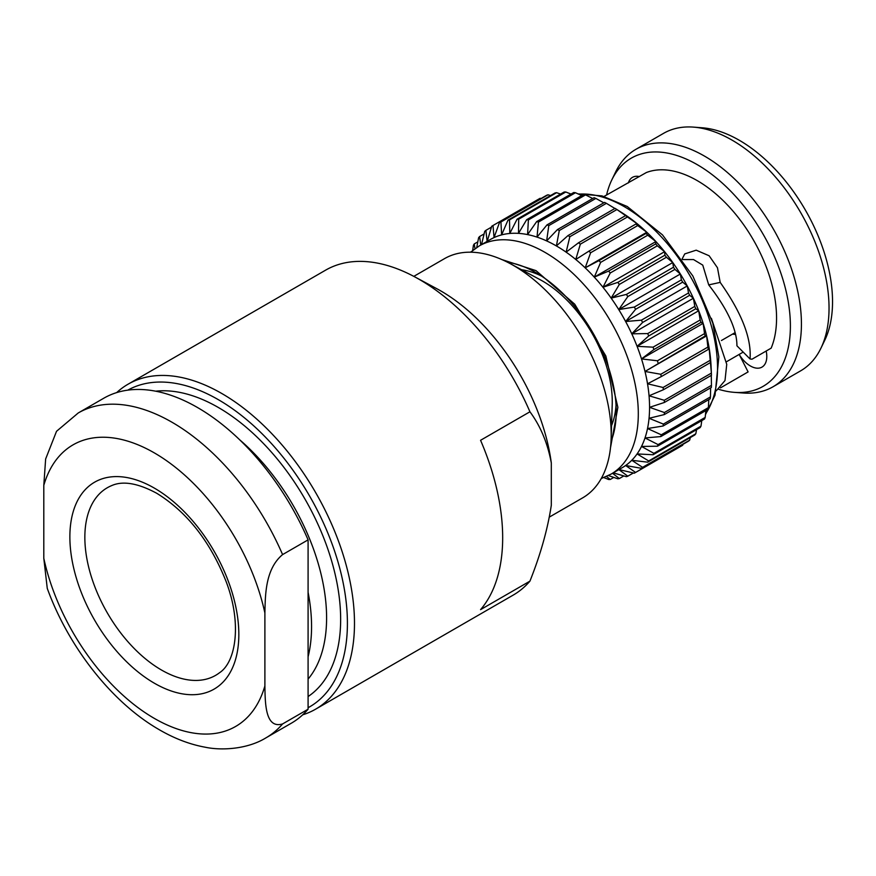 <?xml version="1.0" encoding="UTF-8"?>
<svg xmlns="http://www.w3.org/2000/svg" width="876" height="876" viewBox="0 0 876 876"><rect width="100%" height="100%" fill="white"/><g stroke="black" fill="none" stroke-linecap="round" stroke-linejoin="round"><path stroke-width="1.31" d="M282.587 554.596A187.606 108.317 60 0 0 172.035 422.265A187.606 108.317 60 0 0 78.238 412.968L103.74 398.241A187.606 108.317 60 0 1 197.538 407.537A187.606 108.317 60 0 1 308.089 539.868L282.587 554.596C265.034 569.236 265.34 595.724 264.891 613.014L264.891 685.941C265.165 703.691 265.362 729.095 282.587 723.937L308.089 709.221A187.606 108.317 60 0 1 291.347 723.193L265.833 737.92A187.606 108.317 60 0 0 282.587 723.937M78.238 412.968L56.535 431.288L45.64 458.991L43.8 485.37L43.8 558.297L47.26 588.376C68.394 646.685 111.383 701.84 158.162 729.062C173.766 738.304 189.501 744.37 205.367 747.25C221.77 750.721 247.525 749.166 265.833 737.92M116.672 392.601A187.606 108.317 60 0 1 128.027 384.225A187.606 108.317 60 0 1 221.825 393.521A187.606 108.317 60 0 1 344.388 558.833A187.606 108.317 60 0 1 315.634 709.166A187.606 108.317 60 0 1 302.691 714.816M128.027 384.225L325.587 270.169A187.606 108.317 60 0 1 414.666 276.827A187.606 108.317 60 0 1 419.385 279.455A187.606 108.317 60 0 1 529.936 411.786L480.563 440.289A187.606 108.317 60 0 1 480.563 609.641L529.936 581.138A187.606 108.317 60 0 1 513.183 595.111L315.634 709.166M611.141 438.646L612.215 404.46A98.386 56.809 -120 0 0 542.682 281.119A98.386 56.809 -120 0 0 540.207 279.74L510.062 263.566A138.123 79.738 60 0 1 513.533 265.505A138.123 79.738 60 0 1 611.141 438.646A138.123 79.738 60 0 1 582.595 497.897L549.361 517.081M239.641 439.763A161.261 93.097 60 0 1 308.089 679.097M155.709 391.2A173.032 99.908 60 0 1 218.288 407.45A173.032 99.908 60 0 1 330.405 556.884A173.032 99.908 60 0 1 308.089 696.551M308.089 539.868L308.089 592.275A161.261 93.097 60 0 1 308.089 656.814L308.089 709.221M219.504 672.757A108.317 62.535 60 0 1 215.606 675.363A108.317 62.535 60 0 1 161.447 669.998A108.317 62.535 60 0 1 90.677 574.547A108.317 62.535 60 0 1 107.288 487.757A108.317 62.535 60 0 1 111.493 485.676C122.749 480.595 137.806 483.125 156.673 493.243C186.851 511.836 209.933 541.094 225.899 580.996C242.159 622.869 236.071 662.015 219.504 672.757M611.547 425.594A98.386 56.809 -120 0 0 616.036 405.128M766.182 351.024A23.236 13.414 60 0 1 761.978 367.11A23.236 13.414 60 0 1 750.36 365.96A23.236 13.414 60 0 1 739.169 354.419L726.511 361.733M742.957 352.229L739.169 354.419L748.104 371.917L720.477 387.871M716.261 390.816L725 380.556L726.741 364.328L711.389 318.327M682.108 259L684.758 253.909L696.19 250.175L709.133 255.77L717.466 267.749L720.182 282.39C741.676 312.852 751.63 338.377 750.031 358.963L736.924 345.801C736.979 329.529 727.584 309.228 708.717 284.897L720.182 282.39M736.924 345.801L750.031 358.963L751.991 359.215L771.165 348.144A112.216 64.791 -120 0 0 697.219 180.609A112.216 64.791 -120 0 0 646.335 172.55L605.425 195.655M821.02 348.024L824.831 340.107A131.772 76.081 -120 0 0 739.366 140.313A131.772 76.081 -120 0 0 702.245 127.787L693.474 127.119A137.105 79.158 60 0 1 732.095 140.149A137.105 79.158 60 0 1 821.02 348.024A137.105 79.158 60 0 1 800.653 370.833L773.037 386.765A137.105 79.158 -120 0 0 794.05 276.904A137.105 79.158 -120 0 0 704.479 156.092A137.105 79.158 -120 0 0 635.932 149.303A137.105 79.158 -120 0 0 615.565 172.101L611.755 180.029A131.772 76.081 60 0 1 697.219 164.644A131.772 76.081 60 0 1 788.444 303.008A131.772 76.081 60 0 1 734.34 392.349A131.772 76.081 60 0 1 718.714 389.327M734.34 392.349L743.111 393.006A137.105 79.158 -120 0 0 773.037 386.765M616.135 209.025L623 213.405A131.772 76.081 60 0 1 627.753 216.58A131.772 76.081 60 0 1 637.389 223.906A131.772 76.081 60 0 1 646.806 232.26A131.772 76.081 60 0 1 655.905 241.557A131.772 76.081 60 0 1 664.599 251.686A131.772 76.081 60 0 1 672.779 262.537A131.772 76.081 60 0 1 680.356 274.002A131.772 76.081 60 0 1 687.255 285.948A131.772 76.081 60 0 1 693.387 298.245A131.772 76.081 60 0 1 698.698 310.75A131.772 76.081 60 0 1 703.132 323.343A131.772 76.081 60 0 1 706.625 335.88A131.772 76.081 60 0 1 709.155 348.21A131.772 76.081 60 0 1 710.677 360.211A131.772 76.081 60 0 1 711.049 365.927L711.422 374.052A142.58 82.322 -120 0 0 711.378 373.099L710.458 362.565A142.58 82.322 -120 0 0 710.173 360.31L709.155 348.21L708.366 349.415A142.58 82.322 -120 0 0 707.885 347.093L706.625 335.88L705.191 335.957A142.58 82.322 -120 0 0 704.534 333.603L703.132 323.343L700.986 322.357A142.58 82.322 -120 0 0 700.154 319.981L698.698 310.75L695.796 308.746A142.58 82.322 -120 0 0 694.799 306.392L693.387 298.245L689.675 295.289A142.58 82.322 -120 0 0 688.514 292.967L687.255 285.948L682.678 282.127A142.58 82.322 -120 0 0 681.386 279.871L680.356 274.002L674.903 269.392A142.58 82.322 -120 0 0 673.48 267.235L672.779 262.537L666.428 257.248A142.58 82.322 -120 0 0 664.884 255.201L664.599 251.686L657.328 245.806A142.58 82.322 -120 0 0 655.697 243.9L655.905 241.557L647.725 235.206A142.58 82.322 -120 0 0 646.017 233.465L646.806 232.26L637.728 225.559A142.58 82.322 -120 0 0 635.954 223.993L637.389 223.906L627.424 216.974A142.58 82.322 -120 0 0 625.606 215.595L616.934 209.539A142.58 82.322 -120 0 0 616.135 209.025A142.58 82.322 -120 0 0 615.105 208.368L568.02 235.556A142.58 82.322 60 0 1 569.849 236.717L616.934 209.539M622.278 467.653A131.772 76.081 -120 0 0 625.628 465.506A131.772 76.081 -120 0 0 631.771 460.294A131.772 76.081 -120 0 0 637.082 453.921A131.772 76.081 -120 0 0 641.506 446.442A131.772 76.081 -120 0 0 644.999 437.945A131.772 76.081 -120 0 0 647.528 428.528A131.772 76.081 -120 0 0 649.05 418.279A131.772 76.081 -120 0 0 649.565 407.329A131.772 76.081 -120 0 0 649.05 395.788A131.772 76.081 -120 0 0 647.528 383.787A131.772 76.081 -120 0 0 644.999 371.457A131.772 76.081 -120 0 0 641.506 358.919A131.772 76.081 -120 0 0 637.082 346.327A131.772 76.081 -120 0 0 631.771 333.822A131.772 76.081 -120 0 0 625.628 321.525A131.772 76.081 -120 0 0 618.741 309.578A131.772 76.081 -120 0 0 611.152 298.114A131.772 76.081 -120 0 0 602.973 287.262A131.772 76.081 -120 0 0 594.289 277.134A131.772 76.081 -120 0 0 585.179 267.837A131.772 76.081 -120 0 0 575.762 259.482A131.772 76.081 -120 0 0 566.126 252.157A131.772 76.081 -120 0 0 556.391 245.948A131.772 76.081 -120 0 0 546.646 240.911A131.772 76.081 -120 0 0 537.021 237.111A131.772 76.081 -120 0 0 527.593 234.593A131.772 76.081 -120 0 0 518.493 233.366A131.772 76.081 -120 0 0 509.799 233.465A131.772 76.081 -120 0 0 501.62 234.877A131.772 76.081 -120 0 0 494.042 237.593A131.772 76.081 -120 0 0 490.505 239.422L479.238 245.926A131.772 76.081 60 0 1 545.124 252.452A131.772 76.081 60 0 1 631.213 368.566A131.772 76.081 60 0 1 611.01 474.157L622.278 467.653M611.021 441.394A113.398 65.47 -120 0 0 536.046 272.699A113.398 65.47 -120 0 0 507.62 262.296M308.089 707.72A182.602 105.427 -120 0 0 337.983 561.91A182.602 105.427 -120 0 0 218.288 399.642A182.602 105.427 -120 0 0 127.776 390.149M308.089 592.275L308.089 656.814M529.936 581.138C540.525 554.585 547.653 529.29 551.311 505.255L551.311 462.977C547.631 443.125 540.503 426.054 529.936 411.786M682.492 259.559L693.507 259.548L702.76 265.121L708.717 284.897M610.484 447.833L617.876 407.362L605.831 355.974L574.722 304.191L536.046 270.651L501.773 259.537M601.144 478.712L601.834 478.307M603.827 477.584L608.612 479.5A142.58 82.322 60 0 0 610.243 479.479L613.802 477.42M606.488 476.478L610.243 479.479M608.437 475.548L617.799 478.811A142.58 82.322 60 0 0 619.332 478.548L623.822 475.953M612.532 473.281L619.332 478.548M613.288 472.843L626.384 476.697A142.58 82.322 60 0 0 627.818 476.183L633.381 472.974M706.625 335.88L644.999 371.457L660.8 374.271A142.58 82.322 60 0 1 661.27 376.592L647.528 383.787L663.088 387.488A142.58 82.322 60 0 1 663.373 389.754L649.05 395.788L664.282 400.288A142.58 82.322 60 0 1 664.38 402.467L649.565 407.329L664.38 412.53A142.58 82.322 60 0 1 664.282 414.589L649.05 418.279L663.373 424.083A142.58 82.322 60 0 1 663.088 426.01L647.528 428.528L661.27 434.803A142.58 82.322 60 0 1 660.8 436.576L644.999 437.945L658.106 444.603A142.58 82.322 60 0 1 657.449 446.202L641.506 446.442L653.901 453.352A142.58 82.322 60 0 1 653.069 454.753L637.082 453.921L648.711 460.962A142.58 82.322 60 0 1 647.703 462.167L631.771 460.294L642.579 467.346A142.58 82.322 60 0 1 641.429 468.331L625.628 465.506L635.593 472.438A142.58 82.322 60 0 1 634.947 472.821A142.58 82.322 60 0 1 634.29 473.193L618.741 469.492L627.818 476.183M634.947 472.821L682.032 445.632A142.58 82.322 -120 0 0 682.678 445.26L682.952 444.351M635.593 472.438L682.678 445.26M641.429 468.331L688.514 441.143A142.58 82.322 -120 0 0 689.675 440.157L690.31 437.562M642.579 467.346L689.675 440.157M647.703 462.167L694.799 434.978A142.58 82.322 -120 0 0 695.796 433.773L696.595 429.634M648.711 460.962L695.796 433.773M653.069 454.753L700.154 427.576A142.58 82.322 -120 0 0 700.986 426.163L701.785 420.6M653.901 453.352L700.986 426.163M657.449 446.202L704.534 419.013A142.58 82.322 -120 0 0 705.191 417.414L705.87 410.559M658.106 444.603L705.191 417.414M660.8 436.576L707.885 409.399A142.58 82.322 -120 0 0 708.366 407.625L708.815 399.609M661.27 434.803L708.366 407.625M663.088 426.01L710.173 398.821A142.58 82.322 -120 0 0 710.458 396.894L710.622 387.838M663.373 424.083L710.458 396.894M664.282 414.589L711.378 387.411A142.58 82.322 -120 0 0 711.465 385.341L711.279 375.388M664.38 412.53L711.465 385.341M664.38 402.467L711.465 375.278A142.58 82.322 -120 0 0 711.422 374.052M664.282 400.288L711.378 373.099M663.373 389.754L710.458 362.565M663.088 387.488L710.173 360.31M661.27 376.592L708.366 349.415M660.8 374.271L707.885 347.093M644.999 371.457L705.191 335.957M703.132 323.343L641.506 358.919L657.449 360.781A142.58 82.322 60 0 1 658.106 363.146M657.449 360.781L704.534 333.603M471.058 251.795L470.368 252.2M641.506 358.919L653.901 349.535L700.986 322.357M698.698 310.75L637.082 346.327L653.069 347.17A142.58 82.322 60 0 1 653.901 349.535M653.069 347.17L700.154 319.981M477.814 241.875L474.245 243.922A142.58 82.322 60 0 0 473.412 245.335L472.679 250.426M474.245 243.922L474.967 248.685M637.082 346.327L648.711 335.935L695.796 308.746M693.387 298.245L631.771 333.822L647.703 333.581A142.58 82.322 60 0 1 648.711 335.935M647.703 333.581L694.799 306.392M484.1 233.936L479.61 236.52A142.58 82.322 60 0 0 478.603 237.724L476.752 247.459M479.61 236.52L480.76 245.05M631.771 333.822L642.579 322.478L689.675 295.289M687.255 285.948L625.628 321.525L641.429 320.156A142.58 82.322 60 0 1 642.579 322.478M641.429 320.156L688.514 292.967M491.447 227.147L485.884 230.355A142.58 82.322 60 0 0 484.735 231.341L481.526 244.612M485.884 230.355L487.144 241.568L491.721 226.249A142.58 82.322 60 0 1 492.367 225.866A142.58 82.322 60 0 1 493.013 225.493L494.042 237.593L499.495 222.504A142.58 82.322 60 0 1 500.93 221.989L501.62 234.877L507.981 220.139A142.58 82.322 60 0 1 509.514 219.876L509.799 233.465L517.07 219.208A142.58 82.322 60 0 1 518.702 219.186L518.493 233.366L526.673 219.69A142.58 82.322 60 0 1 528.381 219.92L527.593 234.593L536.681 221.595A142.58 82.322 60 0 1 538.455 222.066L537.021 237.111L546.974 224.902A142.58 82.322 60 0 1 548.792 225.614L546.646 240.911L557.465 229.567A142.58 82.322 60 0 1 559.293 230.519L556.391 245.948L568.02 235.556M625.628 321.525L635.593 309.305L682.678 282.127M680.356 274.002L618.741 309.578L634.29 307.06A142.58 82.322 60 0 1 635.593 309.305M634.29 307.06L681.386 279.871M541.029 198.524L540.109 198.304L493.013 225.493M540.109 198.304A142.58 82.322 -120 0 0 539.452 198.677L492.367 225.866M618.741 309.578L627.818 296.581L674.903 269.392M672.779 262.537L611.152 298.114L626.384 294.424A142.58 82.322 60 0 1 627.818 296.581M626.384 294.424L673.48 267.235M550.577 195.545L548.015 194.8A142.58 82.322 -120 0 0 546.58 195.315L499.495 222.504M548.015 194.8L500.93 221.989M611.152 298.114L619.332 284.437L666.428 257.248M664.599 251.686L602.973 287.262L617.799 282.39A142.58 82.322 60 0 1 619.332 284.437M617.799 282.39L664.884 255.201M560.596 194.078L556.61 192.687A142.58 82.322 -120 0 0 555.066 192.961L507.981 220.139M556.61 192.687L509.514 219.876M602.973 287.262L610.243 272.994L657.328 245.806M655.905 241.557L594.289 277.134L608.612 271.089A142.58 82.322 60 0 1 610.243 272.994M608.612 271.089L655.697 243.9M571.01 194.089L565.797 191.997A142.58 82.322 -120 0 0 564.155 192.019L517.07 219.208M565.797 191.997L518.702 219.186M594.289 277.134L600.64 262.395L647.725 235.206M646.806 232.26L585.179 267.837L598.932 260.643A142.58 82.322 60 0 1 600.64 262.395M598.932 260.643L646.017 233.465M581.741 195.578L575.477 192.731A142.58 82.322 -120 0 0 573.758 192.501L526.673 219.69M575.477 192.731L528.381 219.92M585.179 267.837L590.632 252.748L637.728 225.559M569.849 236.717L566.126 252.157L578.521 242.783A142.58 82.322 60 0 1 580.339 244.163L575.762 259.482L588.858 251.171A142.58 82.322 60 0 1 590.632 252.748M588.858 251.171L635.954 223.993M592.702 198.502L585.54 194.888A142.58 82.322 -120 0 0 583.766 194.406L536.681 221.595M585.54 194.888L538.455 222.066M580.339 244.163L627.424 216.974M578.521 242.783L625.606 215.595M603.794 202.816L595.877 198.425A142.58 82.322 -120 0 0 594.07 197.713L546.974 224.902M595.877 198.425L548.792 225.614M559.293 230.519L606.389 203.331A142.58 82.322 -120 0 0 604.549 202.389L557.465 229.567M606.389 203.331L614.908 208.477M635.932 149.303L663.548 133.36A137.105 79.158 60 0 1 693.474 127.119M606.575 195.009A131.772 76.081 60 0 1 611.755 180.029M628.344 182.931A23.236 13.414 60 0 1 632.461 177.357A23.236 13.414 60 0 1 639.349 176.58M541.543 276.082A98.386 56.809 -120 0 0 521.57 269.742M413.811 276.367L444.471 258.661A138.123 79.738 60 0 1 510.062 263.566M414.666 276.827L436.774 288.686A158.468 91.487 60 0 1 551.311 462.977M264.891 613.014A162.597 93.874 -120 0 0 154.351 452.903A162.597 93.874 -120 0 0 43.8 485.37M154.351 488.107A119.475 68.974 60 0 1 238.83 634.432A119.475 68.974 60 0 1 154.351 683.203A119.475 68.974 60 0 1 69.872 536.879A119.475 68.974 60 0 1 154.351 488.107M705.53 413.987A131.772 76.081 -120 0 0 624.369 206.703A131.772 76.081 -120 0 0 578.609 194.154M43.8 558.297A162.597 93.874 -120 0 0 154.351 718.408A162.597 93.874 -120 0 0 264.891 685.941M732.5 334.117L735.512 334.49M721.43 340.512L735.052 332.65M470.598 252.2L479.238 245.926M611.01 474.157L601.254 478.504M578.029 193.892L601.976 195.885L627.227 206.495L662.497 234.888L692.861 276.006L712.79 323.036L718.857 356.904L715.035 395.207L705.476 414.622M604.035 196.454L605.425 195.644"/></g></svg>
